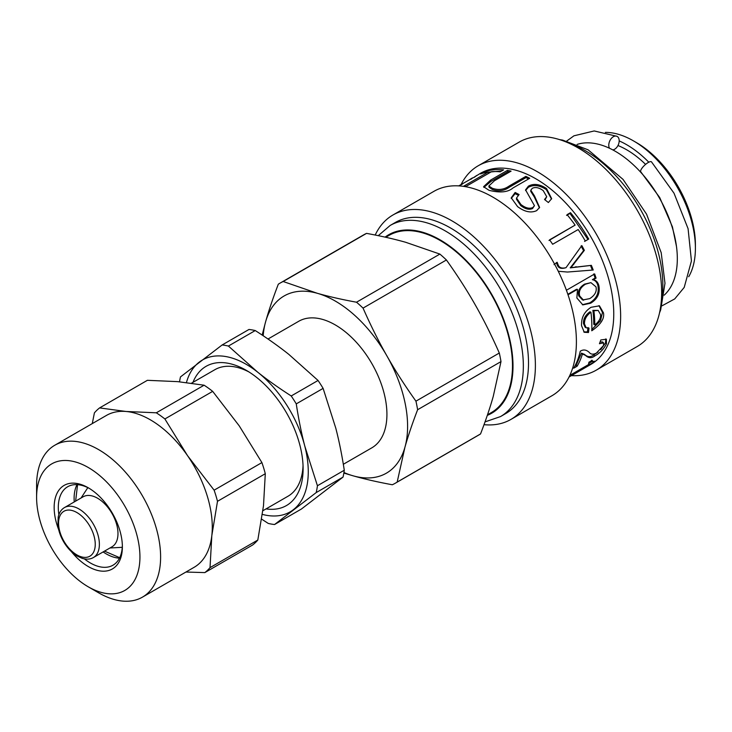 <?xml version="1.0" encoding="UTF-8"?>
<svg xmlns="http://www.w3.org/2000/svg" width="732" height="732" viewBox="0 0 732 732"><rect width="100%" height="100%" fill="white"/><g stroke="black" fill="none" stroke-linecap="round" stroke-linejoin="round"><path stroke-width="1.1" d="M664.162 295.179A87.684 50.627 -120 0 0 677.32 258.68A87.684 50.627 -120 0 0 642.486 174.225A87.684 50.627 -120 0 0 577.127 144.424M645.587 164.389A81.481 47.04 -120 0 0 617.973 145.531M648.799 162.211A87.684 50.627 -120 0 0 619.19 140.919M688.711 276.723A87.684 50.627 -120 0 0 695.4 248.24A87.684 50.627 -120 0 0 633.4 140.846A87.684 50.627 -120 0 0 605.382 132.391M633.4 140.846L636.492 142.639A83.302 48.092 -120 0 1 695.4 244.662L695.4 248.24M461.096 184.51A118.017 68.131 60 0 1 478.188 165.78L519.198 142.1A118.017 68.131 60 0 1 637.215 210.24A118.017 68.131 60 0 1 637.206 346.51L596.196 370.191A118.017 68.131 60 0 1 571.436 375.626M478.188 165.78A118.017 68.131 60 0 1 596.196 233.92A118.017 68.131 60 0 1 596.196 370.191M475.553 176.339L480.567 173.264A110.34 63.702 60 0 1 590.907 236.967A110.34 63.702 60 0 1 590.907 364.38L569.048 377.007M603.488 312.903C604.586 318.722 600.679 324.679 591.767 330.773A110.34 63.702 -120 0 0 590.934 312.207C586.378 315.565 584.237 319.527 584.511 324.093L586.222 327.835L589.022 328.092L588.491 332.52L584.273 332.291L581.574 325.786C581.126 317.789 584.282 311.631 591.044 307.294L599.444 305.82L603.488 312.903L602.463 312.399L600.496 320.799L591.813 329.473M458.735 185.891L462.322 184.125L459.065 185.91M474.217 177.354C478.033 174.646 477.895 174.683 473.787 177.446L470.127 179.313C473.201 177.409 473.458 177.4 470.905 179.276M458.708 185.891L472.698 177.977M463.429 186.358L488.29 172.011A110.34 63.702 -120 0 0 480.567 173.941L483.98 171.965A110.34 63.702 60 0 1 503.607 169.851L500.194 171.819A110.34 63.702 -120 0 0 491.584 171.654L466.055 186.386A110.34 63.702 -120 0 0 464.527 186.523M529.721 178.288L512.986 187.95C508.026 192.278 500.048 193.065 489.031 190.311L483.578 186.706L490.696 180.045L507.441 170.382A110.34 63.702 60 0 1 511.092 171.132L494.429 180.749L488.848 185.983L492.178 188.197C498.318 190.421 504 189.689 509.207 185.992L525.869 176.366A110.34 63.702 60 0 1 529.721 178.288M548.378 202.535L544.526 199.507L546.722 196.725L543.226 190.64C539.045 187.557 535.394 186.797 532.283 188.334L530.81 190.164L534.525 195.984L539.612 207.421L536.666 210.633C530.965 213.222 524.606 211.877 517.588 206.607L511.238 197.814L515.145 192.461L519.089 194.547L516.527 198.015L520.9 204.484C525.475 208.044 529.456 209.059 532.832 207.531L534.452 205.665L525.558 189.872L528.403 186.157C533.646 183.265 539.676 184.052 546.511 188.536L551.663 198.628L548.378 202.535M588.72 239.053L585.307 241.02A110.34 63.702 -120 0 0 578.179 229.537L552.651 244.268A110.34 63.702 -120 0 0 549.586 239.84L575.114 225.108A110.34 63.702 -120 0 0 567.071 214.65L570.475 212.683A110.34 63.702 60 0 1 588.72 239.053L584.566 241.441M554.033 264.645L557.144 262.248L558.177 264.975C559.339 267.802 561.956 268.699 566.019 267.665L581.812 245.586A110.34 63.702 60 0 1 584.365 250.326L571.042 267.537A110.34 63.702 60 0 1 571.088 267.647L591.365 265.35A110.34 63.702 60 0 1 593.213 270.017L592.508 270.071M581.062 245.979L583.587 250.646L570.255 267.866L590.495 265.478L592.316 270.081L593.213 270.017L567.456 272.039L558.26 271.27M566.412 290.247L594.659 273.942A110.34 63.702 60 0 1 596.068 278.105L593.368 279.661A110.34 63.702 60 0 1 593.405 279.77C596.095 280.274 597.916 282.232 598.858 285.626C600.277 293.166 597.55 299.022 590.678 303.204L582.864 304.887L576.853 297.979L577.493 289.479A110.34 63.702 -120 0 0 577.447 289.341L568.014 294.786M577.127 366.192L573.696 368.178A110.34 63.702 -120 0 0 580.266 351.232C583.349 349.265 586.35 349.667 589.269 352.431C590.861 354.471 593.24 354.691 596.406 353.071L603.543 345.513L603.543 342.851L599.453 343.729L600.816 339.95L606.389 339.236L606.453 343.894C603.763 349.109 599.865 353.144 594.759 355.981C591.557 358.451 588.455 358.241 585.444 355.349L582.434 354.032A110.34 63.702 60 0 1 577.127 366.192L576.212 365.122L575.023 365.808M569.844 375.36L589.068 364.262L588.83 362.285L592.27 360.3L592.389 361.489L594.759 361.233A110.34 63.702 60 0 1 593.313 362.468L569.414 376.266M592.307 361.37L588.565 363.52L588.674 364.069M592.838 361.736L593.313 362.468M598.071 351.982L593.835 354.901C590.633 357.372 587.512 357.198 584.475 354.38L581.446 353.117L576.212 365.122M605.831 338.889L605.483 342.915L600.743 349.612M603.543 342.851L602.573 341.935L600.103 342.009M581.446 353.117L582.434 354.032M593.734 273.951L595.125 278.068L592.426 279.624L593.405 279.77M592.426 279.624L593.368 279.661M577.447 289.341L576.505 289.296L567.849 294.291M592.462 279.725C595.153 280.21 596.964 282.131 597.888 285.48C599.288 292.919 596.543 298.729 589.672 302.902L582.343 304.722M590.916 282.644L584.511 284.153C579.405 287.438 577.484 291.345 578.747 295.874L582.59 300.01L589.736 298.619C594.96 295.307 597.038 291.373 595.976 286.825L590.916 282.644L585.444 284.199C580.348 287.484 578.436 291.418 579.717 296.021L583.614 300.23M595.125 278.068L596.068 278.105M590.495 265.478L591.365 265.35M556.375 262.614L557.4 265.304C558.543 268.095 561.142 268.964 565.196 267.921L566.019 267.665M592.316 270.081L591.612 270.135M570.255 267.866L571.088 267.647M570.21 267.766L571.042 267.537M583.587 250.646L584.365 250.326M566.577 215.409L569.981 213.442L587.979 239.465M548.991 240.471L575.114 225.108M569.981 213.442L570.475 212.683M525.576 190.485L528.367 187.328C533.601 184.437 539.594 185.196 546.346 189.615L551.507 199.086M516.527 198.015L516.435 199.186L520.717 205.555C525.237 209.068 529.181 210.057 532.557 208.519L534.452 205.665M511.247 198.436L515.127 193.641L518.174 195.243M530.81 190.164L530.718 191.317L534.351 197.054L539.438 207.879M545.038 199.9L546.722 196.725M515.127 193.641L515.145 192.461M488.848 185.983L489.104 187.31L492.38 189.487C498.437 191.683 504.083 190.924 509.307 187.236L525.969 177.611L528.632 178.919M483.87 187.374L491.044 181.371L507.779 171.7L509.527 172.029M525.969 177.611L525.869 176.366M507.779 171.7L507.441 170.382M488.345 172.139L501.64 170.986M484.392 172.779L483.98 171.965M488.802 173.255L488.29 172.011M598.941 305.656L602.463 312.399M587.988 327.497L587.457 331.87L583.761 331.925M590.934 312.207L589.919 311.805C585.353 315.153 583.212 319.079 583.486 323.581L585.161 327.25L586.222 327.835M598.181 310.414L592.883 310.359A108.876 62.861 60 0 1 593.762 324.322L594.787 324.917C598.959 321.723 600.89 318.283 600.579 314.586L598.181 310.414L593.908 310.771A110.34 63.702 60 0 1 594.787 324.917M592.883 310.359L593.908 310.771M587.457 331.87L588.491 332.52M375.196 235.036A118.017 68.131 60 0 1 392.928 215.007L433.939 191.327A118.017 68.131 60 0 1 551.955 259.457A118.017 68.131 60 0 1 551.955 395.728L510.945 419.409A118.017 68.131 60 0 1 484.017 424.679M392.928 215.007A118.017 68.131 60 0 1 510.945 283.138A118.017 68.131 60 0 1 510.945 419.409M395.307 222.491A110.34 63.702 60 0 1 505.656 286.194A110.34 63.702 60 0 1 505.647 413.607L500.487 416.59A110.34 63.702 -120 0 0 500.487 289.177A110.34 63.702 -120 0 0 390.147 225.474L395.307 222.491M487.494 414.806L491.3 412.61A102.306 59.063 -120 0 0 491.3 294.484A102.306 59.063 -120 0 0 388.994 235.411L385.773 237.278M446.419 259.979C457.454 275.47 467.098 290.503 475.361 305.061C483.642 319.61 491.629 335.595 499.306 353.025L415.941 401.163C404.906 385.673 395.262 370.639 386.999 356.072C378.709 341.533 370.731 325.539 363.045 308.108L446.419 259.979A115.455 66.658 60 0 0 439.877 254.086L356.511 302.215A115.455 66.658 60 0 1 363.045 308.108M356.511 302.215C341.862 299.525 328.805 296.552 317.349 293.303L283.174 281.509L366.549 233.38C381.198 236.07 394.255 239.044 405.711 242.292L439.877 254.086M263.191 335.75A102.306 59.063 60 0 1 265.606 321.796A102.306 59.063 60 0 1 317.349 293.303A102.306 59.063 60 0 1 386.999 356.072A102.306 59.063 60 0 1 404.906 447.344A102.306 59.063 60 0 1 353.163 475.837A102.306 59.063 60 0 1 343.948 472.515M268.003 339.017L298.72 321.284A73.072 42.191 60 0 1 361.352 348.139A73.072 42.191 60 0 1 385.005 429.41A73.072 42.191 60 0 1 371.792 447.856L343.326 464.289M343.052 477.081L301.41 509.024L274.555 524.524L316.197 492.581L343.052 477.081A98.646 56.959 -120 0 0 344.278 470.237L317.432 485.746L304.768 446.017A87.684 50.627 -120 0 0 257.728 372.204A87.684 50.627 -120 0 0 199.223 362.148A87.684 50.627 -120 0 0 186.459 382.534M262.395 514.395A87.684 50.627 -120 0 0 293.303 509.756A87.684 50.627 -120 0 0 304.768 446.017C301.438 433.198 298.601 419.152 296.259 403.881L323.114 388.381L335.768 428.11C339.099 440.929 341.935 454.975 344.278 470.237M316.197 492.581A98.646 56.959 -120 0 0 317.432 485.746M266.055 508.896A80.383 46.409 -120 0 0 303.103 468.764A80.383 46.409 -120 0 0 299.891 445.175A80.383 46.409 -120 0 0 246.263 370.319A80.383 46.409 -120 0 0 192.983 382.333M248.907 371.92A73.072 42.191 -120 0 0 214.897 369.678L191.519 383.184M262.889 510.726L287.969 496.25A73.072 42.191 -120 0 0 302.719 469.816A73.072 42.191 -120 0 0 303.039 465.671M291.217 395.966C278.718 387.951 267.564 380.036 257.728 372.204L228.402 346.053L255.248 330.553C267.747 338.559 278.901 346.483 288.737 354.306L318.063 380.466L291.217 395.966A98.646 56.959 -120 0 1 296.259 403.881M228.402 346.053A98.646 56.959 -120 0 0 222.125 344.973L180.484 376.916A98.646 56.959 -120 0 0 179.532 381.802M255.248 330.553A98.646 56.959 -120 0 0 248.972 329.473L222.125 344.973M261.681 519.144L268.278 523.444A98.646 56.959 -120 0 0 274.555 524.524M323.114 388.381A98.646 56.959 -120 0 0 318.063 380.466M257.82 540.033L210.02 567.629L211.823 535.586L217.495 501.31L265.295 473.714L263.493 505.757L257.82 540.033A97.914 56.538 60 0 1 252.622 545.001L204.832 572.598L185.919 572.04M147.388 380.311L177.684 381.637L204.1 385.206L156.309 412.802L126.014 411.476L99.598 407.907L147.388 380.311M99.598 407.907A97.914 56.538 60 0 0 94.401 412.875L92.278 423.599M212.673 391.364L239.227 425.859L261.91 462.587L214.119 490.175L187.557 455.688L164.883 418.96L212.673 391.364A97.914 56.538 60 0 0 204.1 385.206M210.02 567.629A97.914 56.538 60 0 1 204.832 572.598M54.763 445.257L106.433 415.428A87.684 50.627 60 0 1 126.014 411.476A87.684 50.627 60 0 1 187.557 455.688A87.684 50.627 60 0 1 211.823 535.586A87.684 50.627 60 0 1 194.117 567.309L142.447 597.138A87.684 50.627 -120 0 0 160.152 565.415A87.684 50.627 -120 0 0 125.767 472.524A87.684 50.627 -120 0 0 54.763 445.257A87.684 50.627 -120 0 0 36.6 485.398L36.6 497.339A73.072 42.191 60 0 1 91.409 469.422A73.072 42.191 60 0 1 139.556 564.015A73.072 42.191 60 0 1 88.27 586.826A73.072 42.191 60 0 1 36.6 497.339M156.309 412.802A97.914 56.538 60 0 1 164.883 418.96M214.119 490.175A97.914 56.538 60 0 1 217.495 501.31M261.91 462.587A97.914 56.538 60 0 1 265.295 473.714M88.27 586.826L98.6 592.801A87.684 50.627 -120 0 0 142.447 597.138M71.343 551.58A48.23 27.843 -120 0 0 122.125 551.489A48.23 27.843 -120 0 0 122.372 546.859A48.23 27.843 -120 0 0 88.27 487.787A48.23 27.843 -120 0 0 58.661 529.62M122.354 545.633A45.302 26.16 60 0 1 122.134 548.817A45.302 26.16 60 0 1 112.993 565.205A45.302 26.16 60 0 1 84.381 558.882M58.862 514.678A45.302 26.16 60 0 1 67.683 486.734A45.302 26.16 60 0 1 89.322 488.409M117.221 539.511A28.868 16.662 60 0 1 112.005 546.795L93.403 557.537A28.868 16.662 -120 0 0 98.619 550.244A28.868 16.662 -120 0 0 89.277 518.146A28.868 16.662 -120 0 0 64.535 507.541L83.137 496.799A28.868 16.662 60 0 1 107.879 507.404A28.868 16.662 60 0 1 117.221 539.511M262.166 335.064L265.606 321.796C268.79 310.487 273.027 297.951 278.316 284.19A115.455 66.658 60 0 1 280.017 283.147A115.455 66.658 60 0 1 283.174 281.509M343.857 473.064L353.163 475.837C364.618 479.085 377.666 482.059 392.315 484.758A115.455 66.658 60 0 0 395.472 483.12L478.847 434.982A115.455 66.658 60 0 0 480.549 433.939L397.174 482.077A115.455 66.658 60 0 1 395.472 483.12M397.174 482.077L404.906 447.344C408.09 436.034 412.326 423.499 417.615 409.728L500.99 361.599L493.267 396.332C490.083 407.642 485.847 420.177 480.549 433.939M415.941 401.163A115.455 66.658 60 0 1 417.615 409.728M280.017 283.147L363.392 235.009A115.455 66.658 60 0 1 366.549 233.38M499.306 353.025A115.455 66.658 60 0 1 500.99 361.599M661.966 305.839L674.721 298.921L684.219 287.392L691.438 260.931L688.08 228.677L674.007 193.184L651.498 161.873A7.311 2.223 136.9 0 0 644.636 165.231A7.311 2.223 136.9 0 0 640.811 171.846L659.724 197.576L672.424 226.838L676.487 246.51M609.5 148.248A7.311 4.694 -66.4 0 1 610.424 139.693A7.311 4.694 -66.4 0 1 616.911 136.289A7.311 4.694 -66.4 0 1 619.034 142.401A7.311 4.694 -66.4 0 1 614.606 149.273A7.311 4.694 -66.4 0 1 612.821 149.904M568.142 142.841A110.34 63.702 60 0 1 661.042 303.753M584.475 354.38L585.444 355.349M593.835 354.901L594.759 355.981M605.483 342.915L606.453 343.894M578.747 295.874L579.717 296.021M584.511 284.153L585.444 284.199M589.672 302.902L590.678 303.204M597.888 285.48L598.858 285.626M575.352 266.942L576.194 266.741M572.918 264.728L573.742 264.49M557.4 265.304L558.177 264.975M546.346 189.615L546.511 188.536M528.367 187.328L528.403 186.157M532.557 208.519L532.832 207.531M520.717 205.555L520.9 204.484M534.351 197.054L534.525 195.984M509.307 187.236L509.207 185.992M492.38 189.487L492.178 188.197M491.044 181.371L490.696 180.045M583.486 323.581L584.511 324.093M385.096 237.122A103.029 59.484 60 0 1 491.922 294.722A103.029 59.484 60 0 1 487.311 415.364M77.016 484.639A45.302 26.16 -120 0 0 74.252 501.932M103.121 551.928A45.302 26.16 -120 0 0 119.472 558.177M94.565 549.65A25.94 14.979 60 0 1 63.785 540.957A25.94 14.979 60 0 1 72.367 510.588A25.94 14.979 60 0 1 94.565 549.65M559.513 139.602L562.56 140.087L588.116 149.822L623.06 179.413L646.557 214.174L661.197 252.677L664.985 283.284L660.685 309.837L659.532 312.848M591.529 360.3L592.389 361.489M485.023 421.888L500.487 416.59M390.147 225.474L378.261 235.658M77.555 484.676L75.625 501.136M104.493 551.132L119.709 557.692M109.937 547.984L122.271 547.316M81.069 497.998L87.822 487.64M64.535 507.541C61.342 509.381 59.228 512.537 58.203 517.021L57.892 525.256C58.642 531.524 60.957 537.672 64.819 543.693C68.369 549.064 72.45 553.163 77.07 555.991L82.167 558.333C86.504 559.623 90.256 559.358 93.403 557.537M616.911 136.289L594.192 130.955L573.943 135.813L566.797 141.001"/></g></svg>
